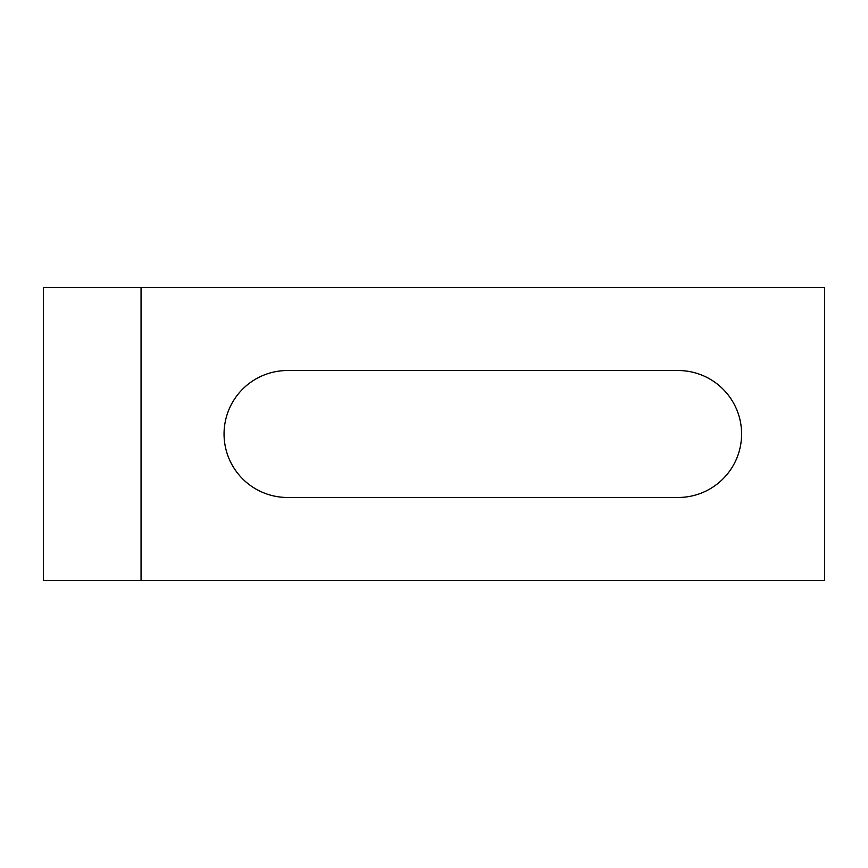 <?xml version="1.0" encoding="UTF-8"?>
<svg xmlns="http://www.w3.org/2000/svg" width="868" height="868" viewBox="0 0 868 868"><rect width="100%" height="100%" fill="white"/><g stroke="black" fill="none" stroke-linecap="round" stroke-linejoin="round"><path stroke-width="1.3" d="M141.05 287.525L43.4 287.525L43.4 580.475L824.6 580.475L824.6 287.525L141.05 287.525L141.05 580.475M678.125 370.527A63.472 63.472 0 0 1 741.597 434A63.472 63.472 0 0 1 678.125 497.472L287.525 497.472A63.472 63.472 0 0 1 224.052 434A63.472 63.472 0 0 1 287.525 370.527L678.125 370.527"/></g></svg>
